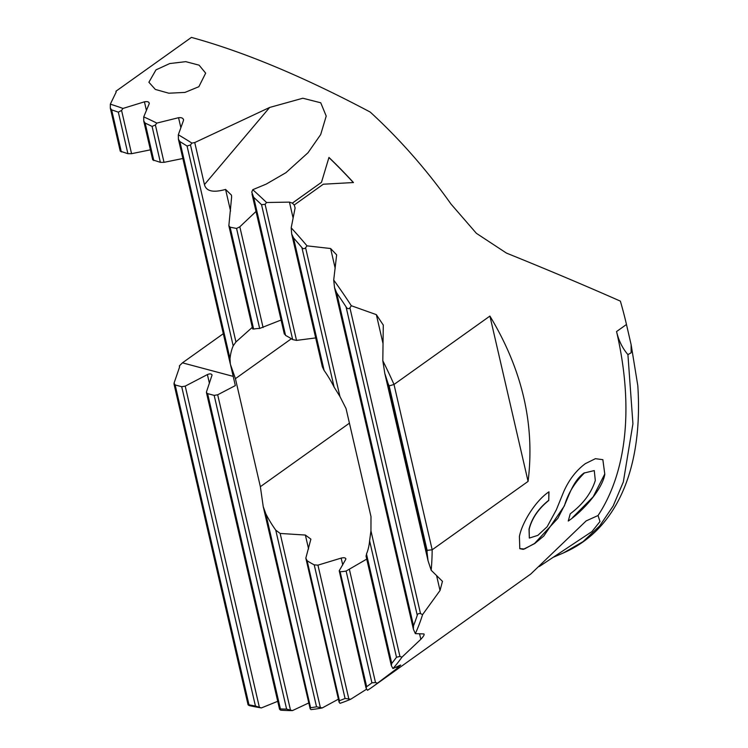 <?xml version="1.0" encoding="UTF-8"?>
<svg xmlns="http://www.w3.org/2000/svg" width="748" height="748" viewBox="0 0 748 748"><rect width="100%" height="100%" fill="white"/><g stroke="black" fill="none" stroke-linecap="round" stroke-linejoin="round"><path stroke-width="1.12" d="M281.08 320.022L259.649 328.456L236.564 228.439L230.113 227.196L228.851 225.718L231.637 196.93L231.459 195.125L225.578 189.422C213.217 192.891 206.168 191.292 204.447 184.597L194.742 142.559L269.645 107.46L302.837 98.231L320.742 102.785L326.212 116.071L320.705 134.528L308.017 152.732L285.97 172.657L266.232 184.092L252.768 189.693A349.634 204.522 54.5 0 1 266.54 202.512L289.439 202.119L292.346 203.101L321.472 182.334L328.961 157.435A349.634 204.522 54.5 0 1 353.467 182.54L323.304 184.214L294.207 205.027L292.346 203.101M198.856 86.712L184.971 92.415L168.805 93.21L155.35 89.433L148.889 82.261L155.977 69.873L169.74 63.552L185.738 61.654L199.09 65.16L205.672 73.154L198.856 86.712M442.47 581.29L440.03 590.509L422.601 614.585A349.634 204.522 54.5 0 1 415.346 633.64L423.91 633.93C424.64 634.528 423.611 636.314 420.834 639.297L401.966 657.146A349.634 204.522 54.5 0 1 392.943 668.544L400.629 665.028L397.085 668.385L377.506 683.158A349.634 204.522 54.5 0 1 372.644 686.823L530.753 574.043L586.152 520.907L598.045 515.522A349.634 204.522 54.5 0 0 616.567 331.551C618.624 340.443 622.401 348.138 627.918 354.627L632.93 423.789L623.336 481.946L613.145 506.003L599.662 525.938L582.991 541.674L563.356 552.968C585.385 543.385 602.795 527.611 615.595 505.639C623.832 491.371 629.835 475.13 633.621 456.916C638.109 435.261 639.512 411.503 637.801 385.641L631.125 344.632L631.134 352.776L627.909 354.627M291.196 227.822L291.673 233.937L293.506 237.883A346.053 202.428 54.5 0 1 301.902 247.56C303.108 248.981 304.343 249.047 305.595 247.756L307.007 245.849A349.634 204.522 54.5 0 0 291.196 227.822L295.105 207.935L294.245 204.943M307.007 245.849L330.616 248.523L336.647 254.862L333.711 280.051A349.634 204.522 54.5 0 1 351.298 305.726L376.347 314.646L383.331 325.146M489.912 316.077L528.079 481.394C535.072 424.883 522.347 369.774 489.912 316.077L394.009 384.472A349.634 204.522 54.5 0 0 382.808 360.742L383.285 324.931M528.079 481.394L432.176 549.789A349.634 204.522 54.5 0 1 431.185 570.266L442.498 581.392M372.644 686.823A349.634 204.522 54.5 0 1 367.502 690.292L366.071 688.132L366.651 686.664L340.116 571.706L339.218 570.78L345.763 559.326C345.922 557.793 344.379 557.391 341.163 558.101L317.937 565.151L314.225 564.852A76.651 44.833 54.5 0 1 307.119 560.729L305.829 558.12L310.888 539.13L305.371 535.054L280.154 533.446L275.75 530.136A76.651 44.833 54.5 0 1 265.811 513.773L263.231 506.611L260.36 486.696L235.424 378.666L230.337 364.108L230.01 358.703A76.651 44.833 54.5 0 1 233.198 345.847L235.947 341.948L190.469 144.962L191.899 143.102L194.742 142.559M366.632 689.17L350.747 699.212A349.634 204.522 54.5 0 1 340.041 703.316L339.134 702.344L339.424 700.698L307.119 560.729M338.18 699.296L322.295 707.917A349.634 204.522 54.5 0 1 311.037 709.609L310.168 708.833L310.588 707.73L265.811 513.773M308.578 703.027L292.449 710.6A349.634 204.522 54.5 0 1 280.706 710.189L279.874 709.562L280.397 708.908L279.874 709.562M277.723 701.315L261.37 707.935A349.634 204.522 54.5 0 1 249.178 705.57L248.364 705.065L248.981 704.794L248.364 705.065M539.233 566.563L591.958 531.576L599.98 521.543L598.045 515.522M116.155 92.032L115.968 91.209L116.08 92.247L115.968 91.209L191.423 37.4C244.072 51.855 303.669 76.745 370.223 112.069A349.634 204.522 54.5 0 1 451.016 204.073L476.364 233.311L506.405 253.067C547.452 269.673 585.45 285.699 620.373 301.135A349.634 204.522 54.5 0 1 626.469 324.482L631.116 344.632M116.08 92.247L110.33 104.168A349.634 204.522 54.5 0 1 122.971 108.441L144.429 101.822C147.693 101.261 149.282 101.906 149.198 103.757L149.273 103.028M149.198 103.757L143.728 116.884A349.634 204.522 54.5 0 1 156.818 123.093L178.557 117.707C181.886 117.389 183.531 118.287 183.503 120.391L183.559 119.558M183.503 120.391L178.323 134.78A349.634 204.522 54.5 0 1 191.899 143.102M568.246 521.047C582.982 511.108 602.308 489.295 604.814 474.307L602.86 459.674L595.408 458.683L585.366 463.638C576.231 470.389 569.004 479.749 563.693 491.735L556.344 509.781L547.153 526.742L537.877 535.344L529.332 538.074L529.163 529.294C531.856 518.448 538.392 508.836 548.77 500.459L548.967 491.819C535.278 500.842 521.814 523.217 519.411 536.484L519.804 548.686L523.254 549.378L534.708 543.562L543.768 536.045L564.45 505.77C567.91 493.643 574.567 482.703 584.44 472.942L594.267 470.586L595.305 480.459C591.331 493.11 582.973 504.227 570.238 513.801L568.246 521.047M179.614 366.875L179.38 365.884L182.437 362.836L223.315 333.692M252.768 189.693L251.758 192.124L253.675 197.313A346.053 202.428 54.5 0 1 261.538 204.672L265.11 204.344L266.54 202.512M252.31 327.334L235.947 341.948M259.649 328.456A76.651 44.833 -125.5 0 0 253.628 329.073L252.852 328.643M236.564 228.439L239.828 226.803L256.022 211.45M315.675 337.918L296.517 340.396L292.683 339.583A76.651 44.833 54.5 0 0 285.558 335.422L284.399 333.299M150.404 149.843L131.554 153.686L127.908 153.686L120.25 151.19L110.311 108.133L110.33 104.168M122.971 108.441L121.569 110.424L118.324 112.153A346.053 202.428 -125.5 0 0 111.639 109.891L110.311 108.133M182.867 158.501L164.018 162.344L155.397 125L152.078 126.403A346.053 202.428 -125.5 0 0 145.149 123.102L143.766 121.064L143.728 116.884M164.018 162.344L160.371 162.344L152.714 159.848L143.756 121.064M261.37 707.935L255.433 706.037A346.053 202.428 54.5 0 1 248.981 704.794L175.144 384.958L181.708 386.716L185.224 386.127L207.402 374.57C209.823 373.542 211.385 373.691 212.067 375L206.513 391.802L206.448 392.606L207.607 393.626L214.171 395.374L217.687 394.785L235.33 385.594L230.59 365.043M292.449 710.6L286.606 709.104A346.053 202.428 54.5 0 1 280.397 708.908L207.607 393.626M155.397 125L156.818 123.093M428.052 560.776L427.08 552.538A346.053 202.428 54.5 0 0 427.108 550.35L432.176 549.789L394.009 384.472L389.147 385.903A346.053 202.428 54.5 0 0 388.034 383.415L384.799 373.411L428.052 560.776L431.185 570.266M422.601 614.585L420.535 613.659C418.702 613.257 417.618 613.809 417.262 615.286A346.053 202.428 54.5 0 1 413.513 625.749L413.392 629.218L415.346 633.64M382.808 360.742L384.799 373.411M333.711 280.051L334.534 287.643L336.665 292.879A346.053 202.428 54.5 0 1 346.053 306.839C347.212 308.831 348.503 309.186 349.933 307.886L351.298 305.726M427.108 550.35L389.147 385.903M401.966 657.146L399.946 656.464L396.487 657.24A346.053 202.428 54.5 0 1 391.746 663.429L391.326 665.598L392.943 668.544M291.673 233.937L322.351 366.801L324.118 370.456A76.651 44.833 54.5 0 1 334.132 387.155L339.929 396.487L346.053 408.567L370.989 516.597L370.952 530.884L369.596 540.804A76.651 44.833 54.5 0 1 366.483 553.997L366.296 556.119M366.744 559.102L346.118 571.042A76.651 44.833 54.5 0 1 340.116 571.706M366.071 688.132L339.218 570.78M345.866 558.709L345.763 559.326M339.134 702.344L305.829 558.12M377.506 683.158L375.505 682.55L371.924 682.812A346.053 202.428 54.5 0 1 366.651 686.664M350.747 699.212L345.071 698.473A346.053 202.428 54.5 0 1 339.424 700.698M263.231 506.611L310.168 708.833M322.295 707.917L316.535 706.813A346.053 202.428 54.5 0 1 310.588 707.73M178.323 134.78L178.417 139.24L179.885 141.596A346.053 202.428 54.5 0 1 187.065 146.028L190.469 144.962M553.333 557.251L563.356 552.968M179.38 365.884L179.539 367.137L174.05 383.144L175.144 384.958M182.437 362.836L233.208 376.384M602.832 459.655L604.814 474.307M604.674 474.204L593.183 496.812L572.547 517.579M594.267 470.586L584.44 472.942M584.31 472.839C573.305 480.403 568.91 495.765 564.319 505.667L564.45 505.77M519.738 548.621L524.479 548.976L534.577 543.459L557.858 518.317L564.319 505.667M548.77 500.459L548.836 491.922M548.639 500.356C538.308 508.659 531.772 518.27 529.032 529.191L529.163 529.294M529.032 529.191L529.332 538.074M353.327 182.549A349.456 204.419 -125.5 0 0 328.924 157.557M292.262 203.222L321.472 182.334M269.645 107.46L204.447 184.597M626.469 324.482L616.567 331.551M293.094 217.958L289.439 202.119M230.562 211.011L225.578 189.422M253.628 329.073L230.113 227.196M263.09 327.568L239.828 226.803M285.558 335.422L253.675 197.313M146.412 110.395L144.429 101.822M131.554 153.686L121.569 110.424M127.908 153.686L118.324 112.153M121.344 151.928L111.639 109.891M160.371 162.344L152.078 126.403M153.808 160.596L145.149 123.102M291.374 338.751L235.424 378.666M349.428 423.172L260.36 486.696M209.421 383.331L207.402 374.57M259.341 707.178L185.224 386.127M255.433 706.037L181.708 386.716M286.606 709.104L214.171 395.374M290.439 709.917L217.687 394.785M180.857 127.674L178.557 117.707M371.924 682.812L346.118 571.042M375.505 682.55L349.447 569.649M397.085 668.385L396.739 666.898M345.071 698.473L314.225 564.852M348.755 698.604L317.937 565.151M342.734 564.899L341.163 558.101M230.01 358.703L179.885 141.596M233.198 345.847L187.065 146.028M316.535 706.813L275.75 530.136M320.294 707.29L280.154 533.446M308.578 548.91L305.371 535.054M391.746 663.429L366.483 553.997M396.487 657.24L369.596 540.804M420.834 639.297L419.591 633.93M335.169 268.252L330.616 248.523M339.929 396.487L305.595 247.756M399.946 656.464L370.952 530.884M292.683 339.583L261.538 204.672M296.517 340.396L265.11 204.344M324.118 370.456L293.506 237.883M334.132 387.155L301.902 247.56M413.513 625.749L336.665 292.879M417.262 615.286L346.053 306.839M420.535 613.659L349.933 307.886M440.03 590.509L436.664 575.932M383.023 343.575L376.347 314.646M427.08 552.538L388.034 383.415M228.851 225.718L252.693 328.989M252.011 194.087L284.334 334.085M206.448 392.606L279.537 709.179M178.417 139.24L230.337 364.108M365.996 555.886L391.326 665.598M334.534 287.643L413.392 629.218M173.985 383.939L248.056 704.784"/></g></svg>
